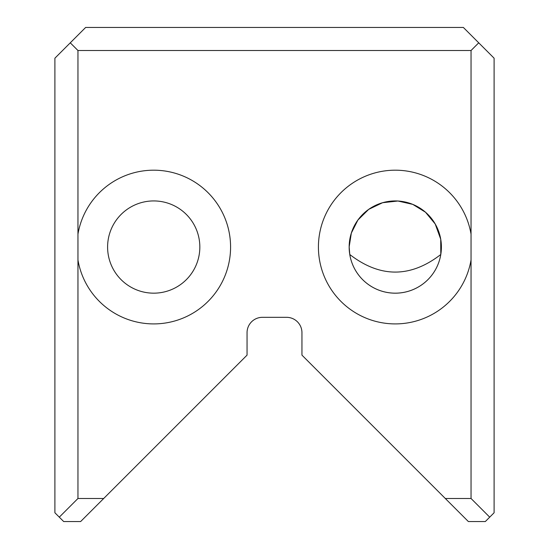 <?xml version="1.0" encoding="UTF-8"?>
<svg xmlns="http://www.w3.org/2000/svg" width="549" height="549" viewBox="0 0 549 549"><rect width="100%" height="100%" fill="white"/><g stroke="black" fill="none" stroke-linecap="round" stroke-linejoin="round"><path stroke-width="0.82" d="M494.1 58.194L494.1 512.766L485.316 521.55L468.366 521.55L301.95 355.134L301.95 332.694A15.372 15.372 0 0 0 286.578 317.322L262.422 317.322A15.372 15.372 0 0 0 247.05 332.694L247.05 355.134L80.634 521.55L63.684 521.55L54.9 512.766L54.9 58.194L85.644 27.45L463.356 27.45L494.1 58.194M445.308 498.492L471.042 498.492L471.042 50.508L77.958 50.508L77.958 234.107A76.86 76.86 0 0 1 160.219 170.465A76.86 76.86 0 0 1 230.58 247.05A76.86 76.86 0 0 1 160.219 323.636A76.86 76.86 0 0 1 77.958 259.993L77.958 498.492L103.692 498.492M471.042 234.107A76.86 76.86 0 0 0 388.781 170.465A76.86 76.86 0 0 0 318.42 247.05A76.86 76.86 0 0 0 388.781 323.636A76.86 76.86 0 0 0 471.042 259.993M77.958 498.492L59.292 517.158M489.708 517.158L471.042 498.492M70.272 42.822L77.958 50.508M471.042 50.508L478.728 42.822M77.958 234.107L77.958 259.993M349.768 254.503C380.086 277.938 410.426 277.938 440.792 254.503L440.73 239.254L435.206 223.978L425.489 212.209L412.759 204.372L397.915 201.009L382.598 202.711L368.688 209.375L357.886 220.06L351.333 233.078L349.164 246.906L349.768 254.503A46.116 46.116 0 0 0 440.792 254.503A46.116 46.116 0 0 0 399.02 201.085A46.116 46.116 0 0 0 349.164 247.05A46.116 46.116 0 0 0 391.54 293.015A46.116 46.116 0 0 0 440.792 254.503M199.836 247.05A46.116 46.116 0 0 1 130.662 286.99A46.116 46.116 0 0 1 130.662 207.11A46.116 46.116 0 0 1 199.836 247.05A46.116 46.116 0 0 1 130.662 286.99A46.116 46.116 0 0 1 130.662 207.11A46.116 46.116 0 0 1 199.836 247.05"/></g></svg>
